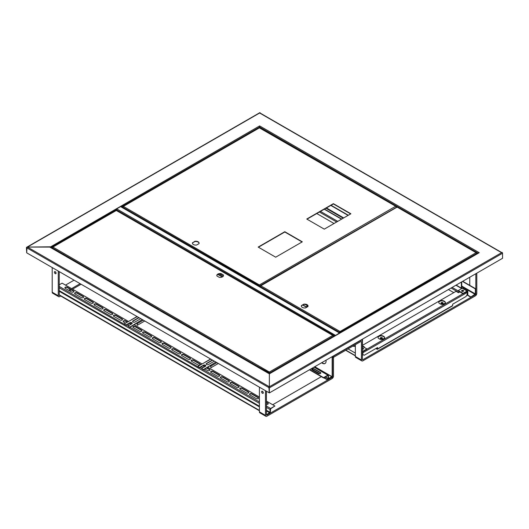 <?xml version="1.0" encoding="UTF-8"?>
<svg xmlns="http://www.w3.org/2000/svg" width="529" height="529" viewBox="0 0 529 529"><rect width="100%" height="100%" fill="white"/><g stroke="black" fill="none" stroke-linecap="round" stroke-linejoin="round"><path stroke-width="0.79" d="M269.043 387.499L269.116 392.789L26.695 252.829L26.979 247.665M26.595 247.321L259.785 112.69A0.688 0.397 60 0 1 260.129 112.723L26.933 247.354A0.688 0.397 -120 0 0 26.45 247.638L26.695 252.829L26.933 247.916A0.688 0.397 -60 0 1 27.422 247.076L49.772 247.076A0.688 0.397 -60 0 1 50.11 247.043L269.559 373.739M268.917 387.347A0.688 0.397 120 0 0 268.871 387.598L26.933 247.916M269.704 373.818A0.688 0.397 120 0 0 269.36 373.851L269.36 386.759L502.067 252.406A0.688 0.397 60 0 1 502.55 253.246L502.55 258.297L269.36 392.928L268.871 387.036L269.36 386.759L269.36 373.851L269.843 373.573A0.688 0.397 -120 0 0 269.4 373.646M380.754 337.601A1.032 0.595 0 0 0 380.609 337.674A1.032 0.595 0 0 0 380.404 337.839A1.032 0.595 0 0 0 380.311 338.091A1.032 0.595 0 0 0 381.336 338.686A1.032 0.595 0 0 0 382.368 338.091A1.032 0.595 0 0 0 382.07 337.674A1.032 0.595 0 0 0 381.918 337.601M380.715 337.641A0.688 0.397 0 0 0 381.878 338.057A0.688 0.397 0 0 0 380.715 337.641M223.397 274.954L221.076 273.612A3.353 1.931 0 0 0 216.817 275.477A3.353 1.931 0 0 0 216.943 275.999L219.264 277.335A3.353 1.931 0 0 0 223.516 275.477A3.353 1.931 0 0 0 223.397 274.954L221.076 273.896A3.353 1.931 0 0 0 216.83 275.616M223.509 275.616A3.353 1.931 0 0 0 223.397 275.232M116.572 210.615L116.082 210.615M269.116 373.481L269.36 372.032L332.754 335.426L333.422 335.889M52.265 247.532L52.926 247.076L52.199 247.777L52.926 247.076L269.36 372.032L269.598 373.481M63.751 254.277L63.612 254.833L63.249 254.158L63.249 254.628M69.325 258.132L68.962 257.451L68.962 257.921M157.86 309.247L157.86 308.777L157.497 308.572L157.497 309.035M163.567 312.546L163.567 312.077L163.203 311.865L163.203 312.335M252.353 363.807L251.989 363.125L251.989 363.595M258.066 367.1L257.696 366.418L257.696 366.888M333.488 336.596L333.488 336.127L269.598 373.011L269.36 372.31L269.36 373.619L269.36 372.872L258.066 366.63M63.249 254.158L52.199 247.777L52.199 248.246M63.493 254.297L63.493 254.766M252.234 363.264L252.234 363.734M157.735 308.711L157.735 309.181M223.298 276.158L219.35 273.883M362.51 346.383L366.888 348.909L362.881 351.223A1.032 0.595 120 0 0 362.51 351.54M362.51 349.219A1.032 0.595 -0 0 0 363.542 348.624A1.032 0.595 -0 0 0 362.51 348.029M366.888 348.909L366.888 349.325L362.881 351.64L362.51 355.918M363.476 348.836A1.032 0.595 -0 0 0 362.51 348.452M467.603 291.003L462.743 288.199A1.032 0.595 120 0 0 462.227 288.252L458.22 290.566L463.08 293.37L467.087 291.056A1.032 0.595 -60 0 1 467.603 291.003A1.032 0.595 -60 0 1 467.815 291.479L467.815 295.122L466.869 294.997M463.318 290.428A1.032 0.595 180 0 1 463.622 290.844A1.032 0.595 180 0 1 462.591 291.439A1.032 0.595 180 0 1 461.559 290.844A1.032 0.595 180 0 1 462.201 290.295A1.032 0.595 180 0 1 463.318 290.428M458.22 290.566L458.22 290.983L463.08 293.793L467.345 291.453L467.451 295.334M461.625 291.056A1.032 0.595 180 0 1 463.318 290.844A1.032 0.595 180 0 1 463.556 291.056M463.08 293.37L463.08 293.793M461.744 281.858L461.744 287.968L467.087 291.056M456.52 285.574L456.52 284.873M461.374 282.063L461.374 288.12M305.742 304.492L307.885 305.722M305.121 304.406L308.023 306.086M163.441 312.474L163.554 311.965M157.999 308.685L157.854 309.247M257.94 367.027L258.046 366.524M252.492 363.244L252.353 363.8M363.02 349.147A1.118 0.641 0 0 0 362.51 349.074M362.51 345.873L364.455 346.998L364.018 347.249M459.483 291.717L462.882 293.681M459.602 292.068L458.464 292.722L456.031 291.32L362.51 345.318M444.01 301.067A3.095 1.785 0 0 0 440.637 300.684A3.095 1.785 0 0 0 438.733 302.33A3.095 1.785 0 0 0 439.639 303.593L440.121 303.871A3.095 1.785 0 0 0 443.494 304.261A3.095 1.785 0 0 0 445.398 302.614A3.095 1.785 0 0 0 444.492 301.351L444.01 301.067L444.01 301.404A3.095 1.785 0 0 0 440.776 300.988A3.095 1.785 0 0 0 438.746 302.502M379.399 338.937A3.095 1.785 0 0 0 382.765 339.32A3.095 1.785 0 0 0 384.676 337.674A3.095 1.785 0 0 0 383.77 336.411L383.28 336.127A3.095 1.785 0 0 0 379.915 335.743A3.095 1.785 0 0 0 378.004 337.39A3.095 1.785 0 0 0 378.909 338.653L379.399 338.937M362.51 346.211L364.164 347.169M445.385 302.78A3.095 1.785 0 0 0 444.492 301.689L444.01 301.404M384.662 337.839A3.095 1.785 0 0 0 383.77 336.748L383.28 336.464A3.095 1.785 0 0 0 380.047 336.047A3.095 1.785 0 0 0 378.017 337.562M463.093 291.367A1.118 0.641 0 0 0 462.088 291.367M362.643 351.878A0.754 0.436 60 0 1 363 352.664L362.709 354.404L362.53 352.122M363 354.569L364.216 355.27L377.574 347.56L377.574 348.909A0.754 0.436 60 0 1 377.415 349.252L452.474 305.914A0.754 0.436 -120 0 0 452.632 305.57L452.632 304.228L465.989 296.511L467.206 294.408L467.206 292.497A0.754 0.436 -120 0 0 466.783 291.651M458.96 292.438A0.754 0.436 -60 0 1 459.436 291.691M377.283 348.737L377.283 347.725M377.415 349.252A0.754 0.436 60 0 1 377.038 349.213L375.874 348.538M475.829 273.724L475.829 293.919A0.688 0.397 -60 0 1 475.346 294.759L362.881 359.694A0.688 0.397 -60 0 1 362.391 359.409L362.391 341.179A2.063 1.19 120 0 0 361.968 340.233A2.063 1.19 120 0 0 360.937 340.339L333.971 355.905A2.063 1.19 120 0 0 332.516 358.431L332.516 376.661A0.688 0.397 -60 0 1 332.027 377.501L266.927 415.086A0.688 0.397 -60 0 1 266.444 414.802L266.444 391.242M469.759 277.229L469.759 285.362L475.584 288.728L475.584 293.774A0.688 0.397 -60 0 1 475.102 294.62L470.731 297.139L467.524 295.294M316.772 213.531L334.044 223.502M448.427 289.542L453.776 292.63M382.388 339.393L384.57 338.137M441.484 302.542A1.032 0.595 0 0 0 441.338 302.614A1.032 0.595 0 0 0 441.133 302.78A1.032 0.595 0 0 0 441.034 303.031A1.032 0.595 0 0 0 442.065 303.626A1.032 0.595 0 0 0 443.097 303.031L443.097 304.34L445.292 303.077M377.038 348.876L376.165 348.373M476.801 273.162L476.801 293.357A2.063 1.19 -60 0 1 475.346 295.883L362.881 360.811A2.063 1.19 -60 0 1 361.849 360.917A2.063 1.19 -60 0 1 361.419 359.971L361.419 341.741A0.688 0.397 120 0 0 360.937 341.456L333.971 357.029A0.688 0.397 120 0 0 333.488 357.869L333.488 376.099A2.063 1.19 -60 0 1 332.027 378.625L266.927 416.211A2.063 1.19 -60 0 1 265.895 416.31A2.063 1.19 -60 0 1 265.472 415.364L265.472 390.686M470.731 297.139L475.346 293.919L475.346 288.867L462.472 281.435M467.768 295.149L470.731 296.862M355.349 344.683L355.349 356.467A2.063 1.19 120 0 0 355.772 357.406L361.849 360.917M362.391 357.029L362.51 339.565A0.688 0.397 120 0 0 362.352 339.241L362.372 339.248M353.18 345.933A5.151 2.976 -120 0 0 355.25 346.059M348.062 348.889L355.349 353.101M362.272 340.577L362.028 339.565L335.426 354.78M469.759 285.362L462.71 281.296M348.327 215.257L331.055 205.285M348.082 215.396L330.817 205.424M443.097 303.031A1.032 0.595 0 0 0 442.793 302.614A1.032 0.595 0 0 0 442.647 302.542M352.936 346.072A5.151 2.976 -120 0 0 355.131 346.131A5.151 2.976 -120 0 0 355.349 345.986M441.444 302.581A0.688 0.397 0 0 0 442.608 302.998A0.688 0.397 0 0 0 441.444 302.581M50.255 247.076L259.64 125.909A0.688 0.397 120 0 0 259.289 126.286M50.698 247.38A0.688 0.397 -120 0 0 50.255 246.798L27.422 247.076L269.36 386.759M269.499 373.54L478.401 252.935A0.688 0.397 60 0 1 478.745 252.968L479.228 252.683L259.64 125.909M259.157 126.186A0.688 0.397 60 0 1 259.64 127.026L121.386 206.852M501.578 252.683L259.64 113.008A0.688 0.397 -60 0 1 259.984 112.968L501.776 252.571M269.36 392.928L269.36 387.876A0.688 0.397 -120 0 0 268.871 387.036M332.391 356.533L332.391 376.588L331.663 377.151M321.824 362.636L322.677 363.125A5.151 2.976 -120 0 0 325.13 363.449M218.054 274.253L222.537 276.839M259.884 127.873L259.64 127.026L478.057 253.133M339.439 333.164L335.373 335.545L339.678 333.111L120.579 206.614L116.691 208.862L116.446 210.337M332.152 356.672L332.152 376.727L332.516 376.661M321.586 362.775L322.432 363.264A5.151 2.976 -120 0 0 325.011 363.522A5.151 2.976 -120 0 0 325.996 360.229M217.803 274.386L222.279 276.978M121.306 207.037L120.579 206.614M334.824 335.922L339.439 332.972M116.691 208.862L335.551 335.406M331.663 377.012L332.152 376.727L314.781 366.703M266.444 401.121L274.895 406.001L270.623 408.805L270.332 412.17A0.827 0.476 -60 0 1 269.744 413.175L266.444 414.802M323.821 377.812L327.292 379.815L331.663 377.289L332.027 377.501M272.713 404.738L321.341 376.661M259.402 285.224L259.402 286.533M80.13 283.676L71.58 288.616M70.317 289.343L68.664 290.302M65.51 285.111L74.06 280.172M327.292 379.815L328.37 378.916M324.059 377.666L327.292 379.538M81.102 284.238L72.552 289.178M71.289 289.905L69.636 290.857M60.703 296.022L59.731 296.584A2.063 1.19 -60 0 1 58.699 296.683A2.063 1.19 -60 0 1 58.269 295.737L58.269 271.06M274.895 406.001L270.623 408.467A0.827 0.476 120 0 0 270.041 409.479L270.041 412.336L266.689 414.61L266.927 415.086M314.59 366.815L331.789 376.741L328.727 378.85A0.827 0.476 -60 0 1 328.311 378.89A0.827 0.476 -60 0 1 328.139 378.513L328.059 375.464L323.576 377.951L309.439 369.784M339.558 332.814L339.803 331.359L340.041 332.814M476.801 253.854L476.801 253.384L339.803 332.205L339.803 332.953L339.803 331.643L339.558 332.344L260.129 286.487L260.857 285.786L260.129 286.949M259.157 286.394L259.402 284.939L395.672 206.264L396.333 206.727M396.4 207.295L259.64 285.924L122.642 207.103L123.369 206.403L122.642 207.573M259.64 286.566L260.129 286.85M259.402 410.735L59.731 295.46A0.688 0.397 -60 0 1 59.241 295.182L59.241 271.615M59.731 295.46L59.241 295.182M259.402 387.175L259.402 411.86A2.063 1.19 120 0 0 259.825 412.805L265.895 416.31M259.402 410.405L59.241 294.845M263.277 392.63A1.203 0.694 60 0 1 262.569 391.4M331.789 376.741L328.516 378.533L328.436 375.484A0.827 0.476 120 0 0 328.264 375.107A0.827 0.476 120 0 0 327.848 375.147L323.576 377.613L309.729 369.619M350.648 213.914L333.382 203.943L306.999 219.171M302.066 241.965L284.8 231.993L258.416 247.222M199.096 243.287A3.353 1.931 0 0 0 194.851 241.568L192.53 242.91A3.353 1.931 0 0 0 192.417 243.287M52.199 267.548L52.199 292.233A2.063 1.19 120 0 0 52.622 293.178L58.699 296.683M56.074 273.004A1.203 0.694 60 0 1 55.366 271.774M262.437 393.278A1.203 0.694 60 0 1 261.65 392.22A1.203 0.694 60 0 1 261.835 391.255A1.203 0.694 60 0 1 263.039 391.949A1.203 0.694 60 0 1 263.039 393.338A1.203 0.694 60 0 1 262.437 393.278M339.803 331.643L476.074 252.683L476.735 253.146M303.798 304.188L301.477 305.524A3.353 1.931 0 0 0 301.351 306.046A3.353 1.931 0 0 0 305.603 307.911L307.924 306.569A3.353 1.931 0 0 0 308.05 306.046A3.353 1.931 0 0 0 303.798 304.188L301.477 305.808A3.353 1.931 0 0 0 301.358 306.185M308.043 306.185A3.353 1.931 0 0 0 303.798 304.466M324.27 229.143L350.892 213.776L333.382 203.665L306.754 219.032L324.27 229.143M275.688 257.193L302.31 241.819L284.8 231.709L258.178 247.083L275.688 257.193M192.53 242.626A3.353 1.931 0 0 0 192.411 243.148A3.353 1.931 0 0 0 196.662 245.013L198.983 243.671A3.353 1.931 0 0 0 199.109 243.148A3.353 1.931 0 0 0 194.851 241.29L192.53 242.91M55.234 273.652A1.203 0.694 60 0 1 54.447 272.594A1.203 0.694 60 0 1 54.632 271.628A1.203 0.694 60 0 1 55.836 272.323A1.203 0.694 60 0 1 55.836 273.711A1.203 0.694 60 0 1 55.234 273.652M64.895 287.941A1.375 0.793 180 0 1 65.854 287.353A1.375 0.793 180 0 1 67.209 287.551L73.524 291.195A1.375 0.793 180 0 1 73.895 291.591M74.609 293.555A1.375 0.793 180 0 1 75.568 292.96A1.375 0.793 180 0 1 76.923 293.159L83.245 296.809A1.375 0.793 180 0 1 83.615 297.199M84.329 299.163A1.375 0.793 180 0 1 85.281 298.568A1.375 0.793 180 0 1 86.644 298.773L92.959 302.416A1.375 0.793 180 0 1 93.329 302.806M94.043 304.77A1.375 0.793 180 0 1 95.002 304.182A1.375 0.793 180 0 1 96.357 304.38L102.672 308.023A1.375 0.793 180 0 1 103.043 308.42M103.763 310.384A1.375 0.793 180 0 1 104.716 309.789A1.375 0.793 180 0 1 106.078 309.987L112.393 313.637A1.375 0.793 180 0 1 112.763 314.028M113.477 315.992A1.375 0.793 180 0 1 114.429 315.396A1.375 0.793 180 0 1 115.791 315.601L122.106 319.245A1.375 0.793 180 0 1 122.477 319.635M123.191 321.599A1.375 0.793 180 0 1 124.15 321.01A1.375 0.793 180 0 1 125.505 321.209L127.158 322.161M129.221 323.351L130.928 324.337M132.911 327.213A1.375 0.793 180 0 1 133.863 326.618A1.375 0.793 180 0 1 135.226 326.816L141.541 330.466A1.375 0.793 180 0 1 141.911 330.856M142.625 332.82A1.375 0.793 180 0 1 143.584 332.225A1.375 0.793 180 0 1 144.939 332.43L151.254 336.074A1.375 0.793 180 0 1 151.625 336.464M152.345 338.428A1.375 0.793 180 0 1 153.298 337.839A1.375 0.793 180 0 1 154.66 338.038L160.975 341.681A1.375 0.793 180 0 1 161.345 342.078M162.059 344.042A1.375 0.793 180 0 1 163.011 343.447A1.375 0.793 180 0 1 164.374 343.645L170.688 347.295A1.375 0.793 180 0 1 171.059 347.685M171.773 349.649A1.375 0.793 180 0 1 172.732 349.054A1.375 0.793 180 0 1 174.087 349.259L180.402 352.903A1.375 0.793 180 0 1 180.779 353.293M181.493 355.257A1.375 0.793 180 0 1 182.445 354.668A1.375 0.793 180 0 1 183.808 354.866L190.123 358.51A1.375 0.793 180 0 1 190.493 358.907M191.207 360.871A1.375 0.793 180 0 1 192.166 360.275A1.375 0.793 180 0 1 193.521 360.474L199.836 364.124A1.375 0.793 180 0 1 200.207 364.514M206.588 368.019L209.557 369.731A1.375 0.793 180 0 1 209.927 370.121M202.733 365.903A1.375 0.793 180 0 1 203.242 366.088L204.525 366.828M210.641 372.085A1.375 0.793 180 0 1 211.593 371.497A1.375 0.793 180 0 1 212.956 371.695L219.271 375.339A1.375 0.793 180 0 1 219.641 375.735M220.355 377.699A1.375 0.793 180 0 1 221.314 377.104A1.375 0.793 180 0 1 222.669 377.303L228.984 380.953A1.375 0.793 180 0 1 229.361 381.343M230.075 383.307A1.375 0.793 180 0 1 231.028 382.712A1.375 0.793 180 0 1 232.39 382.917L238.705 386.56A1.375 0.793 180 0 1 239.075 386.95M239.789 388.914A1.375 0.793 180 0 1 240.748 388.326A1.375 0.793 180 0 1 242.103 388.524L248.418 392.168A1.375 0.793 180 0 1 248.789 392.564M249.503 394.528A1.375 0.793 180 0 1 250.462 393.933A1.375 0.793 180 0 1 251.817 394.131L258.139 397.782A1.375 0.793 180 0 1 258.509 398.172M266.444 402.576L267.853 403.389A1.375 0.793 180 0 1 268.223 403.779M397.372 207.249L396.882 207.249M260.195 286.242L260.857 285.786L339.803 331.359M122.708 206.865L123.369 206.403L259.402 284.939M395.672 206.264L259.402 127.873M59.241 284.8L62.111 283.147L128.421 321.434M130.723 322.756L132.105 323.556M134.254 324.799L202.025 363.926M204.32 365.255L205.708 366.055M207.851 367.291L259.402 397.048M71.58 291.982L65.265 288.338A1.375 0.793 180 0 1 64.862 287.776A1.375 0.793 180 0 1 65.715 287.042A1.375 0.793 180 0 1 67.209 287.214L73.524 290.857A1.375 0.793 180 0 1 73.928 291.419A1.375 0.793 180 0 1 73.081 292.153A1.375 0.793 180 0 1 71.58 291.982M81.301 297.589L74.986 293.945A1.375 0.793 180 0 1 74.582 293.383A1.375 0.793 180 0 1 75.429 292.649A1.375 0.793 180 0 1 76.923 292.821L83.245 296.471A1.375 0.793 180 0 1 83.642 297.034A1.375 0.793 180 0 1 82.795 297.761A1.375 0.793 180 0 1 81.301 297.589M91.014 303.203L84.7 299.553A1.375 0.793 180 0 1 84.296 298.991A1.375 0.793 180 0 1 85.143 298.263A1.375 0.793 180 0 1 86.644 298.435L92.959 302.079A1.375 0.793 180 0 1 93.362 302.641A1.375 0.793 180 0 1 92.515 303.375A1.375 0.793 180 0 1 91.014 303.203M100.728 308.81L94.413 305.167A1.375 0.793 180 0 1 94.017 304.605A1.375 0.793 180 0 1 94.863 303.871A1.375 0.793 180 0 1 96.357 304.043L102.672 307.686A1.375 0.793 180 0 1 103.076 308.248A1.375 0.793 180 0 1 102.229 308.982A1.375 0.793 180 0 1 100.728 308.81M110.449 314.418L104.134 310.774A1.375 0.793 180 0 1 103.73 310.212A1.375 0.793 180 0 1 104.577 309.478A1.375 0.793 180 0 1 106.078 309.65L112.393 313.3A1.375 0.793 180 0 1 112.796 313.862A1.375 0.793 180 0 1 111.943 314.59A1.375 0.793 180 0 1 110.449 314.418M120.162 320.032L113.847 316.382A1.375 0.793 180 0 1 113.444 315.82A1.375 0.793 180 0 1 114.297 315.092A1.375 0.793 180 0 1 115.791 315.264L122.106 318.908A1.375 0.793 180 0 1 122.51 319.47A1.375 0.793 180 0 1 121.663 320.204A1.375 0.793 180 0 1 120.162 320.032M129.274 325.289L127.575 324.31M125.505 323.113L123.568 321.996A1.375 0.793 180 0 1 123.164 321.434A1.375 0.793 180 0 1 124.011 320.7A1.375 0.793 180 0 1 125.505 320.872L127.449 321.996M129.519 323.186L131.218 324.165M139.596 331.247L133.282 327.603A1.375 0.793 180 0 1 132.878 327.041A1.375 0.793 180 0 1 133.725 326.307A1.375 0.793 180 0 1 135.226 326.479L141.541 330.129A1.375 0.793 180 0 1 141.944 330.691A1.375 0.793 180 0 1 141.091 331.418A1.375 0.793 180 0 1 139.596 331.247M149.31 336.861L142.995 333.21A1.375 0.793 180 0 1 142.592 332.655A1.375 0.793 180 0 1 143.445 331.921A1.375 0.793 180 0 1 144.939 332.093L151.254 335.736A1.375 0.793 180 0 1 151.658 336.299A1.375 0.793 180 0 1 150.811 337.033A1.375 0.793 180 0 1 149.31 336.861M159.031 342.468L152.716 338.825A1.375 0.793 180 0 1 152.312 338.262A1.375 0.793 180 0 1 153.159 337.528A1.375 0.793 180 0 1 154.66 337.7L160.975 341.344A1.375 0.793 180 0 1 161.378 341.906A1.375 0.793 180 0 1 160.525 342.64A1.375 0.793 180 0 1 159.031 342.468M168.744 348.075L162.429 344.432A1.375 0.793 180 0 1 162.026 343.87A1.375 0.793 180 0 1 162.872 343.136A1.375 0.793 180 0 1 164.374 343.308L170.688 346.958A1.375 0.793 180 0 1 171.092 347.52A1.375 0.793 180 0 1 170.245 348.247A1.375 0.793 180 0 1 168.744 348.075M178.465 353.689L172.143 350.039A1.375 0.793 180 0 1 171.746 349.484A1.375 0.793 180 0 1 172.593 348.75A1.375 0.793 180 0 1 174.087 348.922L180.402 352.565A1.375 0.793 180 0 1 180.806 353.127A1.375 0.793 180 0 1 179.959 353.861A1.375 0.793 180 0 1 178.465 353.689M188.179 359.297L181.864 355.653A1.375 0.793 180 0 1 181.46 355.091A1.375 0.793 180 0 1 182.307 354.357A1.375 0.793 180 0 1 183.808 354.529L190.123 358.173A1.375 0.793 180 0 1 190.526 358.735A1.375 0.793 180 0 1 189.673 359.469A1.375 0.793 180 0 1 188.179 359.297M197.892 364.904L191.577 361.261A1.375 0.793 180 0 1 191.174 360.699A1.375 0.793 180 0 1 192.027 359.965A1.375 0.793 180 0 1 193.521 360.137L199.836 363.787A1.375 0.793 180 0 1 200.24 364.349A1.375 0.793 180 0 1 199.393 365.076A1.375 0.793 180 0 1 197.892 364.904M206.885 367.853L209.557 369.394A1.375 0.793 180 0 1 209.953 369.956A1.375 0.793 180 0 1 209.107 370.69A1.375 0.793 180 0 1 207.613 370.518L204.941 368.978M202.871 367.781L201.298 366.868A1.375 0.793 180 0 1 201.179 366.795M203.11 365.684A1.375 0.793 180 0 1 203.242 365.751L204.816 366.663M217.326 376.126L211.011 372.482A1.375 0.793 180 0 1 210.608 371.92A1.375 0.793 180 0 1 211.455 371.186A1.375 0.793 180 0 1 212.956 371.358L219.271 375.001A1.375 0.793 180 0 1 219.674 375.564A1.375 0.793 180 0 1 218.827 376.298A1.375 0.793 180 0 1 217.326 376.126M227.047 381.74L220.725 378.09A1.375 0.793 180 0 1 220.328 377.527A1.375 0.793 180 0 1 221.175 376.793A1.375 0.793 180 0 1 222.669 376.965L228.984 380.615A1.375 0.793 180 0 1 229.388 381.178A1.375 0.793 180 0 1 228.541 381.912A1.375 0.793 180 0 1 227.047 381.74M236.761 387.347L230.446 383.697A1.375 0.793 180 0 1 230.042 383.141A1.375 0.793 180 0 1 230.889 382.407A1.375 0.793 180 0 1 232.39 382.579L238.705 386.223A1.375 0.793 180 0 1 239.108 386.785A1.375 0.793 180 0 1 238.255 387.519A1.375 0.793 180 0 1 236.761 387.347M246.474 392.954L240.159 389.311A1.375 0.793 180 0 1 239.756 388.749A1.375 0.793 180 0 1 240.609 388.015A1.375 0.793 180 0 1 242.103 388.187L248.418 391.837A1.375 0.793 180 0 1 248.822 392.392A1.375 0.793 180 0 1 247.975 393.126A1.375 0.793 180 0 1 246.474 392.954M256.195 398.568L249.88 394.918A1.375 0.793 180 0 1 249.476 394.356A1.375 0.793 180 0 1 250.323 393.622A1.375 0.793 180 0 1 251.817 393.794L258.139 397.444A1.375 0.793 180 0 1 258.536 398.006A1.375 0.793 180 0 1 257.689 398.74A1.375 0.793 180 0 1 256.195 398.568M266.444 402.238L267.853 403.052A1.375 0.793 180 0 1 268.256 403.614A1.375 0.793 180 0 1 266.444 404.368M259.402 400.387A1.375 0.793 180 0 1 259.19 399.97A1.375 0.793 180 0 1 259.402 399.547M311.786 369.506A1.375 0.793 180 0 1 312.745 368.911A1.375 0.793 180 0 1 314.1 369.116L320.415 372.76A1.375 0.793 180 0 1 320.786 373.157M314.1 368.779L320.415 372.423A1.375 0.793 180 0 1 320.819 372.985A1.375 0.793 180 0 1 319.972 373.719A1.375 0.793 180 0 1 318.471 373.547L312.156 369.903A1.375 0.793 180 0 1 311.753 369.341A1.375 0.793 180 0 1 312.606 368.607A1.375 0.793 180 0 1 314.1 368.779L314.1 369.116M323.576 377.613L323.576 377.951M137.216 316.633L124.15 323.9L125.968 324.951L129.856 322.71A1.375 0.793 180 0 1 131.351 322.538A1.375 0.793 180 0 1 132.204 323.272A1.375 0.793 180 0 1 131.8 323.827L127.912 326.076L129.737 327.405L137.024 322.994A0.688 0.397 60 0 1 137.262 323.622L137.262 325.302L144.748 320.984M59.241 286.427L125.968 325.236L129.856 322.988A1.375 0.793 180 0 1 131.238 322.796A1.375 0.793 180 0 1 132.177 323.411M139.041 317.691L133.017 321.169A1.375 0.793 0 0 0 132.634 321.586M210.82 359.131L197.747 366.392L199.572 367.443L203.46 365.202A1.375 0.793 180 0 1 204.954 365.03A1.375 0.793 180 0 1 205.801 365.764A1.375 0.793 180 0 1 205.397 366.326L201.516 368.568L203.334 369.903L210.621 365.486A0.688 0.397 60 0 1 210.866 366.114L210.866 367.794L218.345 363.476M129.975 327.266L199.572 367.728L203.46 365.479A1.375 0.793 180 0 1 204.842 365.288A1.375 0.793 180 0 1 205.781 365.903M212.638 360.183L206.614 363.661A1.375 0.793 0 0 0 206.237 364.078M126.213 325.09L129.737 327.127L142.321 319.582M157.735 308.857L163.203 311.865M138.796 317.545L133.017 320.885A1.375 0.793 0 0 0 132.614 321.447A1.375 0.793 0 0 0 133.46 322.181A1.375 0.793 0 0 0 134.955 322.009L140.74 318.67M199.817 367.589L203.334 369.619L215.918 362.074M212.393 360.044L206.614 363.377A1.375 0.793 0 0 0 206.211 363.939A1.375 0.793 0 0 0 207.064 364.673A1.375 0.793 0 0 0 208.558 364.501L214.338 361.162M136.951 323.239L137.262 325.302M210.549 365.731L210.866 367.794M269.36 373.851L49.772 247.076M332.754 335.426L116.327 210.476L52.926 247.076M68.962 257.451L63.612 254.37M157.497 308.572L69.325 257.663M251.989 363.125L163.567 312.077M257.696 366.418L252.353 363.337M362.51 351.011L362.881 351.223M467.087 291.479L467.451 291.684M307.858 305.993L306.311 306.886M366.888 349.186L462.954 293.721M467.206 292.497L363 352.664M444.492 301.689L444.492 301.351M383.77 336.748L383.77 336.411M383.28 336.464L383.28 336.127M377.574 348.909L452.632 305.57M461.691 288.563L455.912 285.224M341.529 219.185L324.257 209.213M320.468 211.402L337.733 221.367M452.123 287.412L458.22 290.93M458.828 292.517L451.052 288.027M336.669 221.988L319.397 212.017M362.391 359.409L362.881 359.694M355.349 355.62L345.873 350.152M475.102 294.336L461.744 286.625M343.228 218.199L325.957 208.228M355.349 356.467L361.419 359.971M326.439 207.95L343.711 217.922M461.744 286.063L475.346 293.919M361.419 341.741L360.937 341.456M306.641 307.309L302.76 305.068M478.745 252.968L269.843 373.573M116.426 209.715L50.943 247.519M502.55 253.246L269.36 387.876M334.745 335.875L116.446 209.841M269.744 412.845L266.444 410.934M259.402 406.867L59.241 291.307M259.402 411.86L265.472 415.364M312.024 369.202L319.873 373.739M325.375 376.913L328.139 378.513M52.199 292.233L58.269 295.737M59.241 290.633L259.402 406.193M266.444 410.259L270.041 412.336M476.074 252.683L397.127 207.103L260.857 285.786M259.64 127.727L123.369 206.403M59.241 287.776L259.402 403.336M266.444 407.403L270.041 409.479M203.579 369.758L259.402 401.987M266.444 406.054L270.623 408.467M73.524 290.857L73.524 291.195M67.209 287.214L67.209 287.551M83.245 296.471L83.245 296.809M76.923 292.821L76.923 293.159M92.959 302.079L92.959 302.416M86.644 298.435L86.644 298.773M102.672 307.686L102.672 308.023M96.357 304.043L96.357 304.38M112.393 313.3L112.393 313.637M106.078 309.65L106.078 309.987M122.106 318.908L122.106 319.245M115.791 315.264L115.791 315.601M125.505 320.872L125.505 321.209M141.541 330.129L141.541 330.466M135.226 326.479L135.226 326.816M151.254 335.736L151.254 336.074M144.939 332.093L144.939 332.43M160.975 341.344L160.975 341.681M154.66 337.7L154.66 338.038M170.688 346.958L170.688 347.295M164.374 343.308L164.374 343.645M180.402 352.565L180.402 352.903M174.087 348.922L174.087 349.259M190.123 358.173L190.123 358.51M183.808 354.529L183.808 354.866M199.836 363.787L199.836 364.124M193.521 360.137L193.521 360.474M209.557 369.394L209.557 369.731M203.242 365.751L203.242 366.088M219.271 375.001L219.271 375.339M212.956 371.358L212.956 371.695M228.984 380.615L228.984 380.953M222.669 376.965L222.669 377.303M238.705 386.223L238.705 386.56M232.39 382.579L232.39 382.917M248.418 391.837L248.418 392.168M242.103 388.187L242.103 388.524M258.139 397.444L258.139 397.782M251.817 393.794L251.817 394.131M267.853 403.052L267.853 403.389M327.848 375.147L314.001 367.152M320.415 372.423L320.415 372.76M143.286 320.144L137.262 323.622M216.89 362.636L210.866 366.114M382.368 339.4L382.368 338.091M380.311 339.301L380.311 338.091M116.499 210.337L333.27 335.492M52.411 247.142L116.155 210.337M306.112 306.767L307.66 305.874M324.475 209.081L341.747 219.052M456.13 285.091L461.916 288.431M355.349 355.858L345.675 350.271M361.419 339.916L361.968 340.233M441.034 304.241L441.034 303.031M302.958 304.949L306.846 307.19M121.042 206.654L339.658 332.867M328.311 378.89L325.13 377.051M319.463 373.778L311.852 369.387M397.299 206.971L476.589 252.75M260.341 285.845L396.955 206.971M259.812 127.595L396.188 206.33M122.854 206.469L259.468 127.595M328.264 375.107L314.246 367.014M131.476 319.714L137.018 316.521M205.08 362.213L210.615 359.012"/></g></svg>
